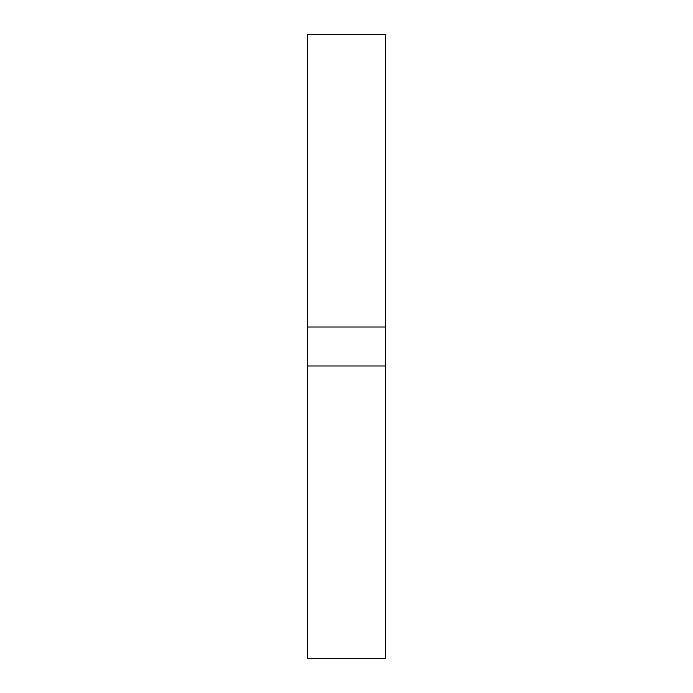 <?xml version="1.0" encoding="UTF-8"?>
<svg xmlns="http://www.w3.org/2000/svg" width="693" height="693" viewBox="0 0 693 693"><rect width="100%" height="100%" fill="white"/><g stroke="black" fill="none" stroke-linecap="round" stroke-linejoin="round"><path stroke-width="1.04" d="M385.481 34.65L307.519 34.65L307.519 327.009L385.481 327.009L385.481 34.65M307.519 658.35L385.481 658.35L385.481 365.991L307.519 365.991L307.519 658.35M385.481 365.991L385.481 327.009M307.519 365.991L307.519 327.009"/></g></svg>
